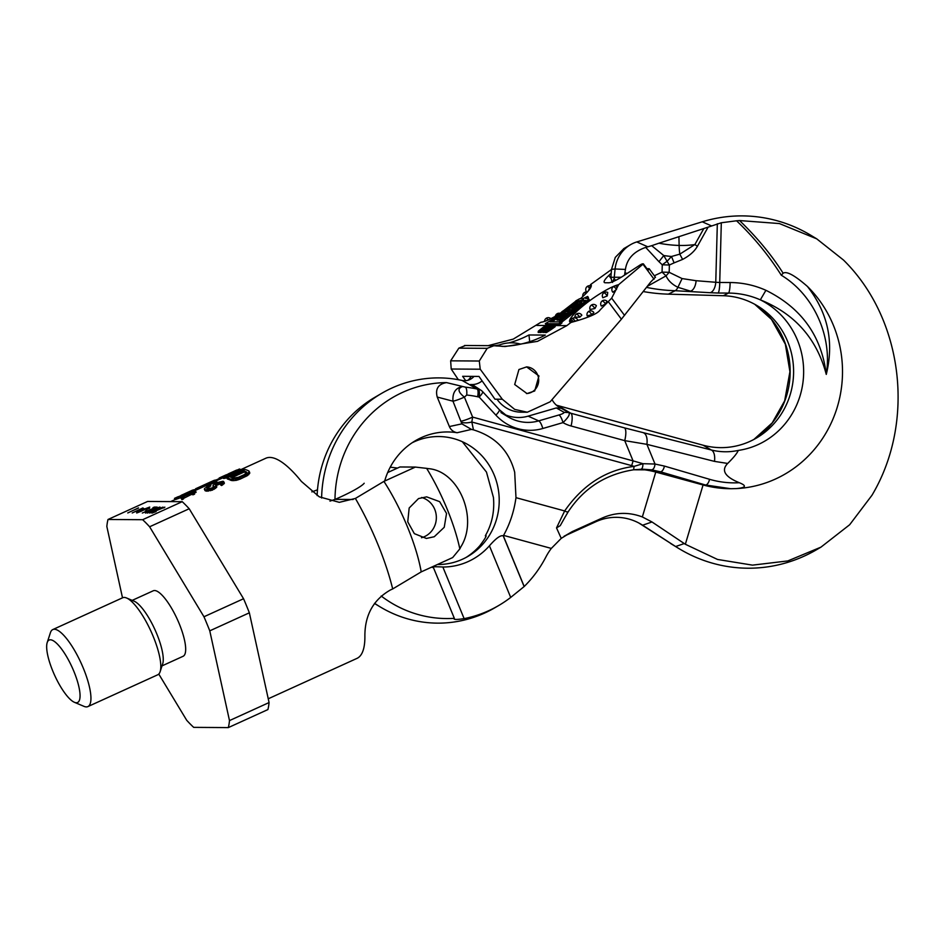 <?xml version="1.0" encoding="UTF-8"?>
<svg xmlns="http://www.w3.org/2000/svg" width="944" height="944" viewBox="0 0 944 944"><rect width="100%" height="100%" fill="white"/><g stroke="black" fill="none" stroke-linecap="round" stroke-linejoin="round"><path stroke-width="1.42" d="M147.004 509.229L149.541 508.344L147.004 509.229M182.227 501.677L147.594 501.453L108.005 519.483L142.638 519.707L182.227 501.677A126.626 35.483 65.5 0 1 189.201 508.745L149.612 526.776L203.963 616.762A126.626 35.483 65.5 0 1 209.769 630.84L229.486 720.591A126.626 35.483 65.5 0 1 228.318 727.6L193.685 727.364A126.626 35.483 65.5 0 1 186.711 720.296L158.781 674.063M138.449 507.884L127.747 512.946L138.508 508.037M142.933 507.919L132.219 512.97L142.992 508.061M143.913 508.556L136.125 511.719L143.913 508.556M141.246 511.235L149.742 507.058L138.615 511.223L140.196 511.235L136.703 513.005L141.246 511.235M146.544 509.217L148.751 508.332L146.544 509.217M145.447 510.881L146.827 510.244L145.447 510.881M142.308 513.04L156.669 507.105L154.297 507.093L152.904 507.719L154.887 507.742L142.308 513.04M150.957 511.046L159.56 507.129L146.875 512.297L157.188 507.117L148.586 511.034L145.47 513.064L150.957 511.046M147.441 513.076L158.816 507.896L149.683 513.088L162.722 507.152L151.229 512.203L160.091 507.129L147.441 513.076M156.114 511.589L152.928 512.344L154.002 511.577L164.905 507.164L153.329 511.707L151.854 513.099L156.114 511.589M122.508 597.823L106.837 526.492A126.626 35.483 65.5 0 1 108.005 519.483M142.638 519.707A126.626 35.483 65.5 0 1 149.612 526.776M162.026 665.874L183.077 656.292A35.99 10.077 -114.5 0 0 179.183 623.618A35.99 10.077 -114.5 0 0 153.247 590.791L132.195 600.372M229.486 720.591L269.075 702.56A126.626 35.483 65.5 0 1 267.907 709.569L228.318 727.6M203.963 616.762L243.552 598.732A126.626 35.483 65.5 0 1 249.358 612.809L209.769 630.84M249.358 612.809L269.075 702.56M189.201 508.745L243.552 598.732M74.411 702.301L83.969 706.348A42.315 11.859 -114.5 0 0 87.886 706.596L157.754 674.783A42.315 11.859 -114.5 0 0 160.138 671.668L162.687 663.856A35.99 10.077 -114.5 0 0 156.763 633.825A35.99 10.077 -114.5 0 0 134.154 601.198L126.59 598A42.315 11.859 -114.5 0 0 122.673 597.753L52.805 629.565A42.315 11.859 -114.5 0 0 50.421 632.681L47.2 642.557A34.326 9.617 -114.5 0 0 52.852 671.196A34.326 9.617 -114.5 0 0 74.411 702.301A34.326 9.617 -114.5 0 0 73.868 671.337A34.326 9.617 -114.5 0 0 47.2 642.557M160.138 671.668A42.315 11.859 -114.5 0 0 153.176 636.35A42.315 11.859 -114.5 0 0 126.59 598M87.886 706.596A42.315 11.859 -114.5 0 0 83.308 668.163A42.315 11.859 -114.5 0 0 52.805 629.565M140.597 511.235L140.278 510.456M140.739 510.468L147.134 508.073L140.739 510.468L141.057 511.235M154.297 507.093L154.556 507.73M146.285 512.167L146.544 512.793M152.35 512.203L152.645 512.922M163.701 507.282L163.973 507.955M178.381 496.922L176.587 497.464A111.298 31.187 65.5 0 1 177.307 497.276L185.036 493.747A111.298 31.187 -114.5 0 0 184.316 493.948L181.862 495.01A111.298 31.187 -114.5 0 0 181.85 495.01A111.298 31.187 -114.5 0 0 181.095 495.399L181.26 495.801M178.274 496.638L176.988 497.346M185.909 495.045L185.496 494.031L175.372 498.149A111.298 31.187 -114.5 0 0 174.664 498.349L175.065 498.102M185.295 493.452L186.251 493.075A111.298 31.187 65.5 0 1 186.959 492.874L185.496 494.042M189.968 491.317L191.903 490.432A111.298 31.187 65.5 0 1 195.16 489.641L193.225 490.514A111.298 31.187 -114.5 0 0 189.968 491.317A111.298 31.187 -114.5 0 0 189.756 491.411L184.894 493.629M240.177 469.923L265.819 458.241A109.964 30.81 65.5 0 1 301.372 481.416L319.284 496.827L339.309 502.338L355.392 498.444A109.964 30.81 65.5 0 1 377.612 543.72A109.964 30.81 -114.5 0 1 392.692 588.938L421.213 571.887L452.66 557.574L459.834 548.877A85.302 23.895 65.5 0 0 426.653 468.366L415.36 467.079L383.925 481.393A85.302 23.895 65.5 0 1 421.213 571.887M236.791 470.206L219.952 477.711A111.298 31.187 -114.5 0 0 219.161 478.018L219.669 479.257A109.964 30.81 65.5 0 1 219.704 479.245A109.964 30.81 65.5 0 1 220.459 478.938L222.961 477.77M244.13 469.888L243.847 469.203L229.793 475.505L223.457 477.216A111.298 31.187 -114.5 0 0 222.926 477.204L223.433 478.431A109.964 30.81 65.5 0 1 223.964 478.431L226.89 477.841M230.666 474.655L240.307 470.265L239.811 469.038L225.238 476.154A111.298 31.187 65.5 0 1 225.769 476.154L242.997 469.062A111.298 31.187 65.5 0 1 243.847 469.203M226.855 477.758L227.362 478.986A109.964 30.81 65.5 0 1 231.138 480.449L236.059 480.413L240.059 479.139L247.611 475.516L249.759 472.779L249.24 471.528L247.092 474.254L237.428 478.655L230.631 479.198A111.298 31.187 -114.5 0 0 226.855 477.758L245.015 469.487A111.298 31.187 65.5 0 1 248.791 470.926L249.24 471.528M209.061 485.063L216.011 481.888L216.742 481.369L216.235 480.142L213.238 481.912L213.745 483.127M213.238 481.912L206.052 484.579A111.298 31.187 -114.5 0 0 204.258 484.909L196.14 488.614A111.298 31.187 -114.5 0 0 195.573 488.791L196.081 490.03A109.964 30.81 65.5 0 1 196.647 489.842L204.765 486.136A109.964 30.81 65.5 0 1 206.559 485.806L207.468 485.594M195.278 491.033L195.16 489.641M191.077 492.296A109.964 30.81 65.5 0 1 193.024 491.812M187.16 494.585L187.183 492.921M174.475 498.385L175.159 499.577A109.964 30.81 65.5 0 1 175.879 499.376L181.106 497.512M208.341 486.703A109.964 30.81 65.5 0 1 208.907 486.821L210.831 485.936L210.335 484.709L208.4 485.594A111.298 31.187 -114.5 0 0 206.783 485.322L207.279 486.538A109.964 30.81 65.5 0 1 207.704 486.597M215.739 485.676L221.156 483.54M204.293 489.004L205.049 490.656A109.964 30.81 65.5 0 1 206.087 491.092L212.365 490.16L216.801 486.821L216.282 485.582L211.845 488.909L205.58 489.853A111.298 31.187 -114.5 0 0 204.541 489.417L204.824 488.272L207.81 486.538A111.298 31.187 65.5 0 1 208.553 486.762L206.854 488.367A111.298 31.187 65.5 0 1 207.892 488.791L212.577 487.777L213.686 486.148A111.298 31.187 -114.5 0 0 212.907 485.818L214.099 484.048L217.073 482.596L222.961 481.251A111.298 31.187 65.5 0 1 223.61 481.523L221.097 484.284A111.298 31.187 -114.5 0 0 220.282 483.883L220.802 485.122A109.964 30.81 65.5 0 1 221.616 485.535L224.401 483.234L223.881 481.995M207.243 489.228L209.061 488.001L208.553 486.762M212.907 485.818L213.427 487.057A109.964 30.81 65.5 0 1 213.486 487.092M180.941 498.043L181.944 499.659L183.49 498.963L182.983 497.736L181.437 498.432L181.236 497.346L190.24 493.087A111.298 31.187 -114.5 0 0 189.13 492.98L190.676 492.272A111.298 31.187 65.5 0 1 191.785 492.379L194.877 490.974A111.298 31.187 65.5 0 1 195.585 491.081L192.493 492.497A111.298 31.187 65.5 0 1 194.11 492.886L192.564 493.594A111.298 31.187 -114.5 0 0 190.948 493.193L182.971 496.922L182.983 497.736M194.216 493.157L196.092 492.308L195.585 491.081M183.136 498.597L191.455 494.42A109.964 30.81 65.5 0 1 193.072 494.821L194.617 494.113L194.11 492.886M317.479 489.818L311.862 491.895M392.692 588.938L390.415 589.976C373.505 599.641 364.998 614.815 364.88 635.501A109.964 30.81 65.5 0 1 356.962 658.393L268.249 698.784M355.392 498.444L383.925 481.393M418.522 498.574L409.165 508.014L407.749 521.831L414.357 533.655L426.381 538.446L434.252 536.735L444.235 527.295L446.536 513.489L439.668 501.665L426.653 496.863L418.522 498.574M387.677 472.555L399.926 466.973L415.36 467.079M459.834 548.877L460.849 546.836C478.632 518.657 459.067 471.174 428.623 468.661L426.653 468.366M353.115 499.482L335.155 499.364A39.99 4.944 -22.4 0 0 364.195 483.245M335.155 499.364L329.987 501.111M397.518 468.071L390.261 467.162M421.614 497.488A20.792 19.789 -89.6 0 1 436.293 516.014A20.792 19.789 -89.6 0 1 424.422 536.664A20.792 19.789 -89.6 0 1 421.496 537.726M219.161 478.018L226.123 474.856M229.121 473.699L227.905 474.254M236.72 470.029L236.071 470.537M219.362 478.525L216.577 479.788A111.298 31.187 -114.5 0 0 216.235 480.142L216.105 480A111.298 31.187 65.5 0 0 213.733 480.52L195.573 488.791M233.074 471.693L230.643 472.791M228.413 473.805L231.917 472.212M216.884 480.52L216.577 479.788M220.459 478.938L219.952 477.711M231.858 474.655L232.141 475.339M222.666 477.062L239.068 469.168A111.298 31.187 65.5 0 1 239.811 469.038M230.1 476.272L229.793 475.505M228.33 477.086L227.952 476.165M226.348 478.006L225.84 476.779M225.026 478.301L224.519 477.074M223.964 478.431L223.457 477.216M223.433 478.431L222.926 477.204M228.271 475.564L227.823 474.49M226.749 476L226.407 475.174M246.75 472.496L246.467 471.988A111.298 31.187 -114.5 0 0 243.611 470.82L230.076 476.98A111.298 31.187 65.5 0 1 232.944 478.148L238.49 477.263L244.295 474.631L246.75 472.496M249.664 473.499L249.145 472.248M248.815 474.596L248.296 473.345M247.611 475.516L247.092 474.254M245.865 476.496L245.334 475.233M240.059 479.139L239.54 477.876M237.947 479.918L237.428 478.655M236.059 480.413L235.54 479.151M233.817 480.72L233.298 479.458M232.366 480.697L231.846 479.446M231.138 480.449L230.631 479.198M246.714 472.578L246.467 471.988M243.611 470.82L244.118 472.047A109.964 30.81 65.5 0 1 246.526 473.015M231.835 477.64L244.118 472.047M209.828 482.301L208.766 482.785M211.904 481.381L209.816 482.278M195.786 489.322L195.066 489.641M208.754 482.762L202.63 485.605M214.795 482.596L214.288 481.381M212.376 481.216L206.571 483.859A111.298 31.187 65.5 0 1 208.482 483.517L214.276 480.874A111.298 31.187 -114.5 0 0 212.376 481.216L212.648 481.877M212.199 483.835L211.692 482.608M210.925 484.355L210.418 483.139M208.801 484.449L208.553 483.835M207.267 485.098L206.96 484.378M206.559 485.806L206.052 484.579M204.765 486.136L204.258 484.909M196.647 489.842L196.14 488.614M216.011 481.888L215.503 480.673M175.159 499.577L174.664 498.349M175.879 499.376L175.372 498.149M176.87 499.081L176.363 497.854M178.652 498.467L178.156 497.24M180.587 497.724L180.08 496.497M182.652 496.532L182.275 495.612M184.198 495.824L183.82 494.904M187.124 494.503L186.652 493.37M190.204 492.485L189.756 491.411M193.638 491.529L193.225 490.514M182.05 495.458L184.233 493.924M208.4 485.594L208.907 486.821M206.783 485.322L208.707 484.437A111.298 31.187 65.5 0 1 210.335 484.709M221.616 485.535L221.097 484.284M220.282 483.883L221.427 482.632A111.298 31.187 -114.5 0 0 220.636 482.301L217.427 483.021L215.232 484.768A111.298 31.187 65.5 0 1 216.011 485.098L216.282 485.582M221.061 483.328L220.636 482.301M220.377 483.564L219.869 482.325M219.22 483.776L218.713 482.537M217.934 484.26L217.427 483.021M217.167 484.614L216.66 483.375M216.129 485.181L215.621 483.953M216.565 487.446L216.046 486.195M215.562 488.426L215.055 487.175M214.3 489.275L213.781 488.024M212.365 490.16L211.845 488.909M210.547 490.715L210.028 489.464M208.447 491.14L207.94 489.889M207.137 491.222L206.63 489.971M206.087 491.092L205.58 489.853M205.049 490.656L204.541 489.417M208.022 488.567L207.515 487.34M223.775 484.024L223.256 482.785M222.642 484.945L222.123 483.694M181.944 499.659L181.437 498.432M193.072 494.821L192.564 493.594M191.455 494.42L190.948 493.193M184.493 497.594L183.986 496.379M183.478 498.149L182.971 496.922M474.018 376.385A13.334 12.685 -89.6 0 1 470.82 379.04A13.334 12.685 -89.6 0 1 462.076 380.444A122.626 116.737 90.4 0 0 381.553 393.412A122.626 116.737 90.4 0 0 321.609 498.019M471.162 376.361A17.134 16.308 -89.6 0 1 468.035 380.243M462.076 380.444L477.109 389.022A21.972 20.921 90.4 0 0 478.23 389.223L470.572 384.503A17.134 16.308 90.4 0 0 482.101 380.88M496.827 346.059A37.323 35.53 -89.6 0 1 520.699 344.135M412.115 442.783A63.98 60.9 -89.6 0 1 468.672 445.037A63.98 60.9 -89.6 0 1 494.208 475.068A63.98 60.9 90.4 0 1 467.929 556.405A63.98 60.9 90.4 0 1 437.461 564.488M462.324 441.709L486.467 472.071L493.441 497.512C494.656 511.259 492.048 523.837 485.605 535.272A68.629 65.325 -89.6 0 1 485.358 535.72L485.983 535.59M568.135 511.884C583.687 488.272 605.541 474.23 633.695 469.782L651.69 469.876L660.387 471.788A5.334 2.596 -73.7 0 0 664.399 466.076L655.018 464.035C654.605 467.587 653.46 469.534 651.596 469.852L642.994 469.215L633.625 469.77L634.085 466.383L631.619 465.616L471.823 422.015L473.451 429.862L471.469 429.402L457.12 432.73A68.629 65.325 90.4 0 0 415.525 440.636A68.629 65.325 90.4 0 0 384.68 481.051M473.451 429.862C495.317 436.565 509.064 450.701 514.692 472.26L515.979 497.665L564.665 510.952L556.523 527.897L561.232 538.363L572.276 531.578L565.232 535.673L595.865 521.725A53.312 50.752 90.4 0 1 641.318 524.404A53.312 50.752 90.4 0 1 642.616 525.206L675.644 546.529L684.27 543.555L685.344 544.263L703.068 484.968L654.57 471.74A92.264 87.839 90.4 0 0 639.525 469.298M431.538 567.191A68.629 65.325 90.4 0 0 433.449 567.651L433.331 567.604C430.889 566.742 434.063 566.542 442.854 567.014A66.469 63.272 90.4 0 0 489.429 545.809C495.848 538.41 500.438 535.071 503.199 535.779L503.317 535.838A68.629 65.325 90.4 0 0 503.565 535.39C509.937 523.955 514.067 511.388 515.979 497.665M433.331 567.604L432.529 567.073M485.818 536.605L485.428 535.661C487.234 534.977 485.369 538.34 479.812 545.738A66.469 63.272 -89.6 0 1 466.1 557.432M381.553 393.412L374.721 397.4A117.976 112.312 90.4 0 0 317.125 495.565M374.591 603.31A122.626 116.737 90.4 0 0 380.125 606.862A122.626 116.737 90.4 0 0 495.081 607.629L498.739 605.493A120.136 114.366 90.4 0 0 510.704 597.422L524.203 586.507A117.976 112.312 90.4 0 0 545.915 556.96A57.962 55.177 90.4 0 1 551.32 548.417L561.232 538.363M381.187 596.006A117.976 112.312 90.4 0 0 454.335 618.32L454.265 618.367C453.132 619.701 456.424 619.795 464.129 618.627A120.136 114.366 90.4 0 0 498.739 605.493M568.099 511.554C568.253 512.391 567.108 512.191 564.665 510.952C582.826 484.838 605.965 469.982 634.085 466.383L642.935 463.693L633.07 460.873L624.727 440.636L571.073 425.992A37.087 35.306 -89.6 0 1 562.978 422.617L542.788 428.505A50.067 47.66 -89.6 0 1 495.883 415.136L479.174 397.058A8 2.419 99 0 0 478.23 389.223A8 7.694 -57.2 0 1 482.502 391.536A8 1.723 137.3 0 1 482.596 391.607A8 1.723 137.3 0 1 479.174 397.058L477.64 396.763A8 2.395 102.3 0 0 477.109 389.022A113.988 108.513 90.4 0 0 465.38 387.158L446.524 382.603A117.976 112.312 90.4 0 0 334.99 499.435M465.38 387.158A8 2.443 95.7 0 1 466.725 395.04L464.401 397.117L472.637 417.106L633.07 460.873A13.334 3.953 105.3 0 1 631.619 465.616M462.383 386.592C457.333 388.527 458.005 392.031 464.401 397.117A10.667 1.322 -22.4 0 1 452.978 401.2L437.225 397.058L449.379 426.546L461.887 423.856L452.978 401.2C452.341 392.846 455.48 387.984 462.383 386.592M471.469 429.402L461.887 423.856M457.12 432.73C453.45 432.01 450.866 429.957 449.379 426.546M454.335 618.32L433.449 567.651M437.225 397.058C435.137 388.893 438.24 384.066 446.524 382.603M503.317 535.838L524.203 586.507M565.185 516.887L560.252 525.631L556.523 527.897M651.596 469.852L660.34 471.776L654.57 471.74M461.569 422.31A10.667 4.189 -11.8 0 0 471.823 422.015L472.637 417.106A10.667 1.322 157.6 0 1 461.215 421.177M552.039 399.607A19.8 18.845 90.4 0 0 559.143 407.183A19.8 18.845 90.4 0 0 561.232 408.268L568.677 412.54L564.087 412.339L556.311 407.938L528.133 416.151L538.717 420.871L558.907 414.994A8 2.36 73.8 0 1 562.978 422.617C568.477 417.366 570.377 414.003 568.677 412.54A23.93 22.774 90.4 0 0 570.778 413.224L624.444 427.868A13.334 3.953 105.3 0 1 624.727 440.636L646.9 444.341L655.018 464.035L642.935 463.693C642.911 467.032 642.239 468.873 640.929 469.239M624.444 427.868L711.316 449.993A13.334 6.584 104.2 0 1 714.478 461.38L727.682 463.445C733.665 457.545 737.193 453.214 738.255 450.43A79.461 75.638 90.4 0 0 802.766 383.76A79.461 75.638 90.4 0 0 760.333 299.85C794.789 313.738 816.772 338.589 826.271 374.402C832.514 336.56 813.881 294.847 781.278 275.211C768.605 255.21 753.701 237.074 736.568 220.79L721.31 222.76L708.094 227.15L697.38 246.337A10.667 3.115 -150.8 0 0 694.867 244.567L679.81 254.148L671.491 256.485L667.078 261.311L663.774 255.541L651.702 245.688L645.708 247.399C633.731 251.541 626.969 258.892 625.424 269.441L615.075 268.981A31.99 30.456 -89.6 0 1 630.509 244.697A31.99 30.456 -89.6 0 1 636.787 241.935L647.867 246.832M558.907 414.994C562.258 414.038 563.981 413.153 564.087 412.339M561.232 408.268L556.311 407.938M528.133 416.151A37.323 35.53 -89.6 0 1 504.497 414.416M474.1 385.813L470.572 384.503M556.37 405.141A15.989 15.222 90.4 0 0 557.349 405.448L570.778 413.224A13.334 3.953 105.3 0 1 571.073 425.992M564.158 536.18A53.312 50.752 -89.6 0 1 565.232 535.673M639.985 523.625L642.616 525.206L651.997 521.973L642.345 516.946C628.81 511.884 615.441 512.238 602.248 518.02L572.276 531.578M765.914 290.304C754.527 285.218 742.598 282.622 730.113 282.527A10.667 1.817 90.3 0 1 728.532 293.077C739.589 293.147 750.185 295.401 760.333 299.85L765.914 290.304C801.409 307.874 821.516 335.899 826.271 374.402C834.248 342.129 827.959 312.806 807.427 286.445A116.997 111.368 -89.6 0 1 835.534 412.422A116.997 111.368 -89.6 0 1 735.907 488.614C745.949 487.777 747.058 485.806 739.258 482.703C724.815 476.755 720.956 470.336 727.682 463.445M643.218 291.543A186.605 177.637 90.4 0 0 668.352 294.15L723.293 295.72A75.98 72.322 90.4 0 1 757.324 305.773A75.98 72.322 90.4 0 1 793.597 372.148A75.98 72.322 90.4 0 1 756.439 438.028A75.98 72.322 90.4 0 1 703.056 445.202L557.349 405.448M638.781 522.964L675.644 546.529A146.615 139.57 -89.6 0 0 679.208 548.747A146.615 139.57 -89.6 0 0 816.643 549.668L820.973 547.131L787.792 560.937L752.498 565.137L717.523 559.45L685.344 544.263M679.208 548.747L670.559 543.461M651.997 521.973L684.27 543.555M807.427 286.445C794.647 275.294 786.553 270.893 783.142 273.241C771.637 255.045 757.1 237.487 739.553 220.554L736.568 220.79M664.399 466.076L709.499 479.281A5.334 2.596 106.3 0 1 705.439 484.98L703.068 484.968A116.997 111.368 90.4 0 0 730.361 488.721A116.997 111.368 90.4 0 0 730.573 488.721M739.553 220.554L779.414 223.563L816.725 238.844L843.499 260.048C903.337 318.93 915.751 421.826 871.961 495.281L849.671 524.734L820.973 547.131M783.142 273.241L781.278 275.211M660.34 471.776L705.439 484.98L730.786 488.721L736.32 488.591L731.022 488.732M703.056 445.202L711.316 449.993C720.272 452.211 729.252 452.353 738.255 450.43M816.725 238.844L810.943 235.351A146.615 139.57 90.4 0 0 702.242 221.805L636.787 241.935M723.293 295.72L728.532 293.077L718.148 293.029A10.667 1.817 -89.7 0 0 719.729 282.48L715.764 282.28A10.667 5.77 94.5 0 1 710.218 292.711L675.172 290.717L668.352 294.15M612.019 282.079L610.898 277.276L611.511 269.347L615.287 257.393L623.913 248.555M697.38 246.337C694.465 251.399 689.545 255.753 682.606 259.411L679.81 254.148A26.656 8.166 91.6 0 1 679.125 245.44A137.812 131.192 -89.6 0 1 658.924 243.21L651.702 245.688M658.924 243.21L708.094 227.15M682.099 278.574L669.178 272.309L666.051 275.86C668.199 280.651 672.163 284.463 677.922 287.306L690.536 291.153A10.667 5.77 -85.5 0 0 696.082 280.71L682.099 278.574L677.922 287.306A21.323 6.525 -88.4 0 1 675.172 290.717A183.124 174.321 90.4 0 1 646.487 287.377M682.606 259.411L674.11 262.869L671.491 256.485A149.388 142.214 90.4 0 1 663.774 255.541L658.959 261.689L645.708 247.399M654.345 275.778L662.063 272.12L662.263 264.804A10.667 0.885 -36.8 0 1 667.078 261.311L669.367 265.004L662.263 264.804L658.959 261.689M624.55 275.129L625.424 269.441M611.511 269.347L615.075 268.981L614.155 278.338L615.476 280.439M610.898 277.276L621.211 277.253M612.503 282.445L614.155 278.338M647.289 286.351L666.051 275.86L662.063 272.12L669.178 272.309L669.367 265.004L674.11 262.869M485.358 535.72L485.771 536.723M473.935 385.695L481.074 390.332A8 8 0 0 1 482.596 391.607L499.305 409.696A8 1.723 -42.7 0 0 499.211 409.625M603.771 292.841A3.729 3.729 0 0 1 607.747 292.463L607.275 295.909L602.874 297.749A3.729 3.729 0 0 1 603.771 292.841A3.729 0.92 52.2 0 1 603.948 292.793A3.729 0.92 52.2 0 1 607.275 295.909M655.301 277.276L650.664 282.044L621.412 319.19L550.14 401.814L527.295 412.233L514.692 409.401L502.314 399.241L480.225 369.21L479.292 361.021L487.21 348.336L493.83 345.74L505.323 346.495L537.537 341.35L566.837 325.633L570.955 322.447C588.029 317.857 597.764 313.668 600.16 309.892L611.665 298.162L618.615 284.687L643.371 263.86L648.103 270.291L649.212 268.78L655.49 277.335M570.955 322.447A31.99 5.865 144.9 0 1 584.855 304.405A31.99 5.865 144.9 0 1 618.615 284.687M594.932 308.535A3.729 0.92 -127.8 0 0 591.428 305.148A3.729 0.92 -127.8 0 0 591.251 305.195A3.729 3.729 0 0 1 596.384 305.726L594.932 308.535L590.047 309.467M593.859 312.594L591.876 314.623L587.18 315.839A3.729 3.729 0 0 1 588.407 311.614A3.729 0.92 -127.8 0 1 588.584 311.555A3.729 0.92 -127.8 0 1 591.876 314.623M581.834 315.202L579.828 317.196L574.872 317.09A3.729 3.729 0 0 1 576.312 314.128A3.729 0.92 -127.8 0 1 576.501 314.069A3.729 0.92 -127.8 0 1 579.828 317.196M575.344 321.279A3.729 0.92 -127.8 0 0 572.3 318.553A3.729 0.92 -127.8 0 0 572.123 318.612A3.729 3.729 0 0 1 577.858 320.134L575.344 321.279C570.542 322.046 569.633 321.798 572.607 320.523M572.123 318.612A3.729 3.729 0 0 0 570.672 321.467L570.672 321.456M605.6 303.992A3.729 0.92 52.2 0 0 602.307 300.924A3.729 0.92 52.2 0 0 602.13 300.971A3.729 3.729 0 0 1 606.957 301.195L605.6 303.992L601.352 306.057M616.515 289.36A3.729 0.92 52.2 0 0 613.47 286.634A3.729 0.92 52.2 0 0 613.293 286.681A3.729 3.729 0 0 1 616.869 286.126L616.515 289.36L612.916 292.239M559.214 314.022A31.99 5.865 144.9 0 1 541.573 322.164A31.99 5.865 144.9 0 1 540.936 322.246L513.265 339.108L488.107 345.657M611.5 269.512L590.649 284.498A31.99 5.865 144.9 0 1 590.614 287.719A31.99 5.865 144.9 0 1 580.572 298.54M643.371 263.86L642.628 263.848A4 0.732 -35.1 0 0 639.749 265.217L623.96 275.518A21.323 3.918 144.9 0 1 608.609 282.787L605.34 282.763A21.323 3.918 144.9 0 1 604.231 282.362A21.323 3.918 144.9 0 1 608.856 275.412L611.11 273.264M559.521 324.83L546.08 324.736L545.325 323.65L558.765 323.745L559.521 324.83L561.928 322.966L560.524 321.821L562.128 320.016L586.141 301.384A4.708 0.861 -35.1 0 0 588.56 298.682A4.708 0.861 -35.1 0 0 588.313 298.587L585.669 298.516L587.675 296.451L588.431 297.537L587.144 298.575M588.56 298.682L589.316 299.755A4.708 0.861 144.9 0 1 586.908 302.469L561.503 322.364M508.899 342.896A106.637 101.504 90.4 0 0 528.97 334.967L545.302 335.073A106.637 101.504 -89.6 0 1 502.019 346.413M493.924 345.752A106.637 101.504 90.4 0 0 499.352 344.997M544.181 331.958L551.78 325.574L549.078 328.5L554.447 325.597L546.033 332.111L544.818 332.087M554.447 325.597L555.19 326.659A106.637 101.504 -89.6 0 1 546.352 332.571L544.511 332.43M541.03 332.536L540.298 332.076L541.03 332.536A106.637 101.504 -89.6 0 0 545.172 329.94M543.13 332.548L542.399 332.087L543.13 332.548A106.637 101.504 -89.6 0 0 544.228 331.887M540.452 332.288A106.637 101.504 -89.6 0 1 540.051 332.524L538.328 332.158M529.69 341.681L528.97 334.967M646.923 268.686L648.988 268.698M589.988 285.772L590.649 284.498M542.588 321.963L540.936 322.246M589.811 288.439A3.729 0.92 52.2 0 0 587.345 286.457A3.729 0.92 52.2 0 0 587.168 286.516A3.729 3.729 0 0 1 590.661 285.926L588.088 291.2M458.359 379.7L451.208 369.021L450.654 360.832L458.843 348.147L465.357 345.551M492.921 345.681L493.83 345.74M465.711 380.68L462.643 376.314L478.974 376.42L494.963 399.194L502.314 399.241M527.035 412.233L521.3 412.186A31.99 30.456 -89.6 0 1 497.004 399.206M518.929 369.517L514.692 384.515L527.023 393.565L534.705 390.958L538.953 375.96L526.622 366.909L518.929 369.517M526.386 366.909A13.334 12.685 -89.6 0 1 538.115 376.255A13.334 12.685 -89.6 0 1 533.537 390.958A13.334 12.685 -89.6 0 1 526.469 393.554M552.275 325.574L552.889 326.471M547.862 329.326L549.196 329.338L546.505 331.415L545.184 331.403L547.473 329.468L548.334 329.999M547.473 329.468L548.016 330.247M548.051 330.282L546.883 330.896A106.637 101.504 -89.6 0 1 546.316 331.25L545.809 331.615M545.833 330.577L546.316 331.25M546.364 330.152L546.883 330.896M546.977 329.739L547.532 330.53M542.812 332.087L550.104 325.562L540.298 332.076M550.269 325.704L550.812 326.471M550.199 325.987L550.647 326.624M540.711 332.076L549.03 326.4L542.399 332.087M548.287 326.53L548.7 327.12M547.721 326.813L548.228 327.533M547.048 327.226L547.614 328.04M546.257 327.78L546.859 328.63M538.056 332.064L539.732 332.076L548.145 325.55L543.449 327.061L538.399 331.084L538.375 332.512M540.393 331.238L539.024 331.084L540.216 329.834L544.358 326.789L546.647 326.376L540.393 331.238M544.381 328.205L543.579 328.713A106.637 101.504 -89.6 0 1 540.759 330.601L539.626 331.45M539.567 330.388L540.062 331.096M540.216 329.834L540.759 330.601M542.894 327.757L543.579 328.713M543.685 327.202L544.358 328.158M544.358 326.789L544.983 327.674M544.924 326.506L545.479 327.285M545.384 326.376L545.833 327.013M587.675 296.451L583.121 298.552L580.631 298.54A4.708 0.861 -35.1 0 0 575.592 301.313L551.567 319.945L545.325 323.65M558.765 323.745L561.161 321.88M549.868 321.81A6.266 1.145 -35.1 0 0 552.523 319.945L576.548 301.325L580.725 300.416A5.959 1.097 -35.1 0 0 583.545 299.272A5.959 1.097 -35.1 0 0 583.097 300.322A5.959 1.097 -35.1 0 0 583.416 300.428L585.988 300.475L585.186 301.384L561.173 320.004A6.266 1.145 -35.1 0 0 559.025 321.869L549.868 321.81M583.451 300.817A5.959 1.097 144.9 0 1 581.48 301.49L577.303 302.41L553.29 321.031A6.266 1.145 144.9 0 1 552.216 321.821M585.009 301.514L584.171 301.514A5.959 1.097 144.9 0 1 583.864 301.396L583.097 300.322M559.78 319.06L569.385 311.603L570.141 312.688L560.535 320.134L557.078 320.11L556.323 319.037L559.78 319.06L560.535 320.134M569.385 311.603L568.04 311.603L570.447 309.738L571.781 309.75L581.398 302.292L582.153 303.378L572.548 310.824L569.669 312.004M581.398 302.292L577.94 302.269L568.335 309.726L569.669 309.726L567.273 311.591L565.928 311.579L556.323 319.037M568.335 309.726L568.807 310.399M571.781 309.75L572.548 310.824M570.447 309.738L571.203 310.812M565.35 313.078L563.426 314.576L566.695 313.089L560.925 317.562L559.013 317.55L565.35 313.078M571.592 308.24L576.784 303.767L578.707 303.779L572.937 308.251L574.282 306.753L571.592 308.24M563.91 315.249L563.426 314.576M576.784 303.767L577.468 304.735M477.64 396.763A106.082 100.984 90.4 0 0 466.725 395.04M464.129 618.627L442.854 567.014M510.704 597.422L489.429 545.809M524.132 586.554L503.199 535.779M503.565 535.39L551.32 548.417M714.478 461.38L646.9 444.341A13.334 6.584 -75.8 0 0 643.749 432.942M655.773 472.059L642.345 516.946M739.258 482.714A117.15 99.226 -101 0 1 709.499 479.292M602.248 518.02L595.865 521.725M730.113 282.527L719.729 282.48L721.31 222.76M753.867 439.467L772.192 422.9L784.653 400.858L789.927 371.7L785.349 344.218L771.496 319.402L754.763 304.31A79.461 75.638 -89.6 0 1 753.878 439.456M711.434 225.864L702.242 221.805M696.082 280.71L715.764 282.28L717.322 223.763M718.148 293.029L710.218 292.711M627.229 273.382A207.22 205.591 94.4 0 1 624.975 272.899M678.925 236.684L679.125 245.44A103.663 97.326 62.9 0 0 694.867 244.567L703.74 228.696M499.364 409.79A42.161 40.144 90.4 0 0 508.014 416.811L508.014 416.811A42.161 40.144 90.4 0 0 538.717 420.871A8 2.36 73.8 0 1 542.788 428.505M495.883 415.136A8 1.723 -42.7 0 0 499.305 409.696L508.014 416.811L500.945 412.552M608.597 302.056L621.412 319.19M611.665 298.162L624.55 315.39M642.97 264.202L654.027 279.212M536.817 325.432L566.837 325.633M610.992 278.456L608.856 275.412M487.21 348.336L458.843 348.147M479.292 361.021L450.654 360.832M480.225 369.21L451.208 369.021M562.577 311.402A3.729 0.92 -127.8 0 0 562.459 311.39A3.729 0.92 -127.8 0 0 562.282 311.437A3.729 3.729 0 0 0 561.538 312.216M558.14 314.659A3.729 0.92 -127.8 0 0 556.901 313.939A3.729 0.92 -127.8 0 0 556.724 313.998A3.729 3.729 0 0 0 555.343 316.287M548.24 319.91A3.729 0.92 -127.8 0 0 546.175 318.388A3.729 0.92 -127.8 0 0 545.998 318.435A3.729 3.729 0 0 0 544.546 321.385M577.162 300.192A3.729 3.729 0 0 0 576.005 300.794A3.729 0.92 52.2 0 1 576.182 300.747A3.729 0.92 52.2 0 1 576.324 300.77M587.345 292.038A3.729 3.729 0 0 0 584.171 292.711A3.729 0.92 52.2 0 1 584.36 292.664A3.729 0.92 52.2 0 1 585.858 293.608M587.109 296.888L587.876 297.974M586.908 302.469L586.141 301.384M562.128 320.016L562.884 321.09M552.523 319.945L553.29 321.031M576.548 301.325L577.303 302.41M578.224 300.393L578.991 301.478M581.48 301.49L580.725 300.416M583.416 300.428L584.171 301.514M177.661 496.922L174.841 498.208M219.704 479.245L216.471 480.708M196.069 490.007L195.432 490.29M189.201 493.134L187.585 493.865M174.97 499.612L170.593 501.606M236.378 470.183L233.156 471.646M374.485 603.464L380.125 606.862M568.146 511.884L565.196 516.899M623.665 248.697L630.509 244.697M505.323 346.483L503.801 346.472M464.519 345.492L492.756 345.681M563.214 310.906A3.729 3.729 0 0 0 562.282 311.437M560.052 313.361A3.729 3.729 0 0 0 556.724 313.998M550.848 318.671A3.729 3.729 0 0 0 545.998 318.435M576.005 300.794A3.729 3.729 0 0 0 575.262 301.573M584.171 292.711A3.729 3.729 0 0 0 582.837 296.522M587.168 286.516A3.729 3.729 0 0 0 586.661 291.932M591.251 305.195A3.729 3.729 0 0 0 590.047 309.49M593.87 312.606A3.729 3.729 0 0 0 588.407 311.614M581.846 315.225A3.729 3.729 0 0 0 576.312 314.128M602.13 300.971A3.729 3.729 0 0 0 601.363 306.068M613.293 286.681A3.729 3.729 0 0 0 612.927 292.262"/></g></svg>
